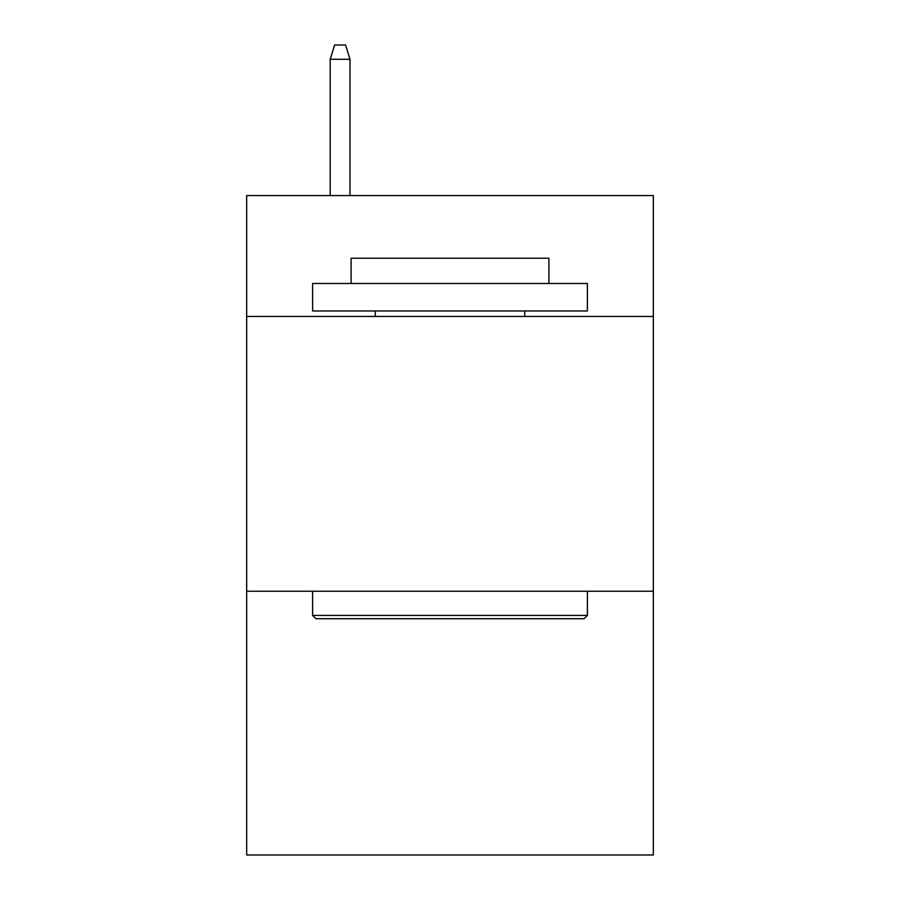 <?xml version="1.0" encoding="UTF-8"?>
<svg xmlns="http://www.w3.org/2000/svg" width="900" height="900" viewBox="0 0 900 900"><rect width="100%" height="100%" fill="white"/><g stroke="black" fill="none" stroke-linecap="round" stroke-linejoin="round"><path stroke-width="1.35" d="M653.321 316.463L653.321 195.57L246.679 195.57L246.679 316.463L653.321 316.463L653.321 855L246.679 855L246.679 316.463M653.321 591.232L246.679 591.232M315.911 618.705L312.615 615.409L587.385 615.409L584.089 618.705L315.911 618.705M587.385 283.489L587.385 310.973L312.615 310.973L312.615 283.489L587.385 283.489M351.09 283.489L351.09 258.221L548.91 258.221L548.91 283.489M587.385 591.232L587.385 615.409M312.615 591.232L312.615 615.409M524.734 310.973L524.734 316.463M375.266 310.973L375.266 316.463M349.988 195.57L349.988 59.288L330.199 59.288L330.199 195.57M330.199 59.288L334.598 45L345.589 45L349.988 59.288"/></g></svg>

